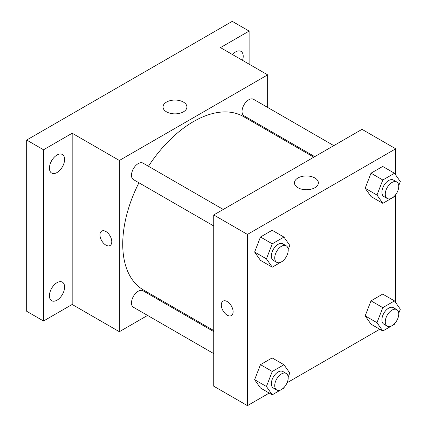 <?xml version="1.0" encoding="UTF-8"?>
<svg xmlns="http://www.w3.org/2000/svg" width="427" height="427" viewBox="0 0 427 427"><rect width="100%" height="100%" fill="white"/><g stroke="black" fill="none" stroke-linecap="round" stroke-linejoin="round"><path stroke-width="0.64" d="M147.577 315.42L119.363 331.71L72.179 304.467L43.533 321.008L26.677 311.278L26.677 140.045L232.267 21.35L249.117 31.08L249.117 64.157M167.56 303.88L166.642 304.414M57.01 300.186A10.723 6.191 -60 0 1 51.651 300.72A10.723 6.191 -60 0 1 50.007 292.127A10.723 6.191 -60 0 1 57.01 282.674A10.723 6.191 -60 0 1 62.374 282.146A10.723 6.191 -60 0 1 64.018 290.739A10.723 6.191 -60 0 1 57.01 300.186M57.01 172.54A10.723 6.191 -60 0 1 51.651 173.068A10.723 6.191 -60 0 1 50.007 164.475A10.723 6.191 -60 0 1 57.01 155.028A10.723 6.191 -60 0 1 62.374 154.494A10.723 6.191 -60 0 1 64.018 163.087A10.723 6.191 -60 0 1 57.01 172.54M72.179 304.467L72.179 133.235L43.533 149.776L26.677 140.045M43.533 321.008L43.533 149.776M119.363 331.71L119.363 160.477L72.179 133.235M119.363 160.477L267.654 74.858L220.471 47.616L249.117 31.08M166.519 111.847A11.956 6.901 180 0 1 163.018 106.963A11.956 6.901 180 0 1 174.969 100.062A11.956 6.901 180 0 1 186.925 106.963A11.956 6.901 180 0 1 179.543 113.342A11.956 6.901 180 0 1 166.519 111.847M232.459 54.539A10.723 6.191 -60 0 1 235.635 51.902A10.723 6.191 -60 0 1 240.999 51.368A10.723 6.191 -60 0 1 242.52 60.351M138.924 182.777A100.094 57.789 120 0 0 122.73 244.148A100.094 57.789 120 0 0 143.461 289.965L213.73 330.535M313.818 157.173L243.555 116.603A100.094 57.789 120 0 0 148.457 166.263M267.654 74.858L267.654 107.439M267.654 129.456L267.654 130.518M333.807 145.634L253.547 99.294A9.533 5.503 120 0 0 246.203 101.85A9.533 5.503 120 0 0 242.04 111.442A9.533 5.503 120 0 0 244.014 115.808L314.742 156.64M213.73 331.598L143.002 290.766A9.533 5.503 120 0 0 135.658 293.317A9.533 5.503 120 0 0 131.495 302.908A9.533 5.503 120 0 0 133.47 307.275L213.73 353.615M213.73 225.963L133.47 179.628A9.533 5.503 -60 0 1 133.47 168.622A9.533 5.503 -60 0 1 143.002 163.119L223.262 209.454M111.778 241.714A8.343 4.814 60 0 1 110.049 245.53A8.343 4.814 60 0 1 101.711 240.716A8.343 4.814 60 0 1 101.711 231.087A8.343 4.814 60 0 1 108.138 233.318A8.343 4.814 60 0 1 111.778 241.714M110.054 245.53A8.343 4.814 60 0 1 101.711 240.716A8.343 4.814 60 0 1 101.711 231.087M269.229 393.064L247.43 405.65L213.73 386.189L213.73 214.957L362.021 129.344L395.722 148.799L395.722 175.022M379.774 329.244L287.099 382.747M371.015 196.537L365.176 188.232L371.015 173.186L382.688 166.445L371.015 173.186L365.176 188.232L371.015 196.537L382.811 203.348L376.972 195.043L382.811 179.997L394.484 173.255L400.323 181.56L398.727 185.665M260.47 388.004L254.631 379.699L260.47 364.653L272.143 357.917L260.47 364.653L254.631 379.699L260.47 388.004L272.266 394.815L266.427 386.51L272.266 371.463L283.939 364.727L289.778 373.033L288.182 377.132M395.722 194.605L395.722 302.668M247.43 405.65L247.43 234.418L395.722 148.799M371.015 324.184L365.176 315.879L371.015 300.832L382.688 294.091L371.015 300.832L365.176 315.879L371.015 324.184L382.811 330.994L376.972 322.689L382.811 307.643L394.484 300.902L400.323 309.207L398.727 313.311M260.47 260.358L254.631 252.053L260.47 237.006L272.143 230.27L260.47 237.006L254.631 252.053L260.47 260.358L272.266 267.169L266.427 258.863L272.266 243.817L283.939 237.076L289.778 245.381L288.182 249.485M247.43 234.418L213.73 214.957M297.961 187.731A11.956 6.901 180 0 1 294.459 182.852A11.956 6.901 180 0 1 306.41 175.951A11.956 6.901 180 0 1 318.366 182.852A11.956 6.901 180 0 1 310.984 189.23A11.956 6.901 180 0 1 297.961 187.731M233.11 311.763A8.343 4.814 60 0 1 231.381 315.58A8.343 4.814 60 0 1 223.038 310.765A8.343 4.814 60 0 1 223.038 301.136A8.343 4.814 60 0 1 229.47 303.367A8.343 4.814 60 0 1 233.11 311.763M231.381 315.58A8.343 4.814 60 0 1 223.043 310.765A8.343 4.814 60 0 1 223.043 301.136M284.297 259.504L283.939 260.427L272.266 267.169M286.239 245.813L282.866 243.87A9.533 5.503 120 0 0 275.522 246.422A9.533 5.503 120 0 0 271.358 256.013A9.533 5.503 120 0 0 273.333 260.379L276.707 262.322A9.533 5.503 120 0 0 286.239 256.819A9.533 5.503 120 0 0 286.239 245.813A9.533 5.503 120 0 0 278.89 248.37A9.533 5.503 120 0 0 274.732 257.961A9.533 5.503 120 0 0 276.707 262.322M266.427 258.863L254.631 252.053M272.266 243.817L260.47 237.006M283.939 237.076L272.143 230.27M394.842 195.683L394.484 196.607L382.811 203.348M396.784 181.993L393.411 180.045A9.533 5.503 120 0 0 386.067 182.601A9.533 5.503 120 0 0 381.903 192.193A9.533 5.503 120 0 0 383.878 196.559L387.252 198.502A9.533 5.503 120 0 0 396.784 192.999A9.533 5.503 120 0 0 396.784 181.993A9.533 5.503 120 0 0 389.435 184.544A9.533 5.503 120 0 0 385.277 194.141A9.533 5.503 120 0 0 387.252 198.502M376.972 195.043L365.176 188.232M382.811 179.997L371.015 173.186M394.484 173.255L382.688 166.445M284.297 387.15L283.939 388.074L272.266 394.815M286.239 373.46L282.866 371.517A9.533 5.503 120 0 0 275.522 374.068A9.533 5.503 120 0 0 271.358 383.659A9.533 5.503 120 0 0 273.333 388.026L276.707 389.974A9.533 5.503 120 0 0 286.239 384.465A9.533 5.503 120 0 0 286.239 373.46A9.533 5.503 120 0 0 278.89 376.016A9.533 5.503 120 0 0 274.732 385.608A9.533 5.503 120 0 0 276.707 389.974M266.427 386.51L254.631 379.699M272.266 371.463L260.47 364.653M283.939 364.727L272.143 357.917M394.842 323.33L394.484 324.253L382.811 330.994M396.784 309.639L393.411 307.691A9.533 5.503 120 0 0 386.067 310.248A9.533 5.503 120 0 0 381.903 319.839A9.533 5.503 120 0 0 383.878 324.205L387.252 326.148A9.533 5.503 120 0 0 396.784 320.645A9.533 5.503 120 0 0 396.784 309.639A9.533 5.503 120 0 0 389.435 312.19A9.533 5.503 120 0 0 385.277 321.787A9.533 5.503 120 0 0 387.252 326.148M376.972 322.689L365.176 315.879M382.811 307.643L371.015 300.832M394.484 300.902L382.688 294.091"/></g></svg>
